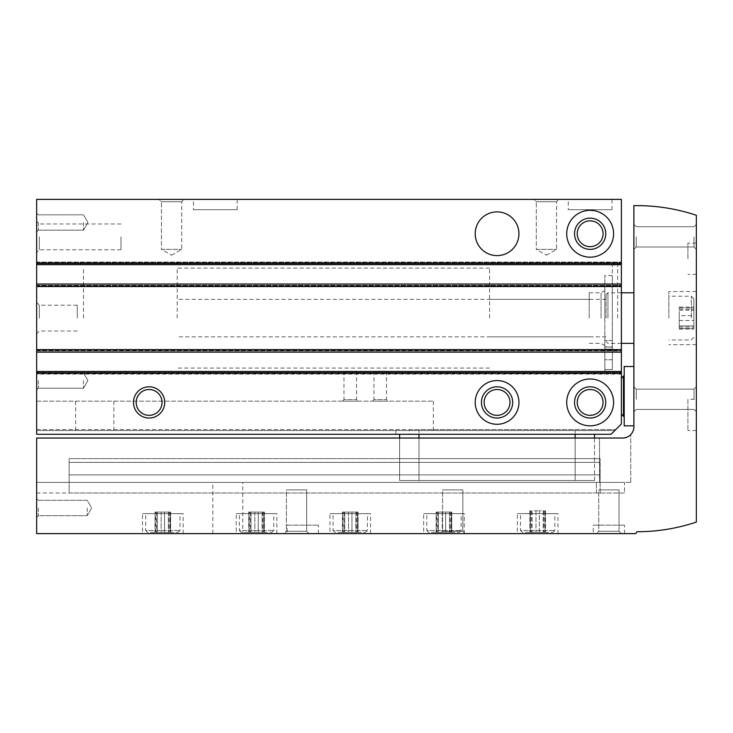 <?xml version="1.0" encoding="UTF-8"?>
<svg xmlns="http://www.w3.org/2000/svg" width="733" height="733" viewBox="0 0 733 733"><rect width="100%" height="100%" fill="white"/><g stroke="black" fill="none" stroke-linecap="round" stroke-linejoin="round"><path stroke-width="0.55" stroke-dasharray="3.67 2.75" d="M612.33 369.542L612.33 264.979L612.33 369.542L604.826 369.542L604.826 371.182L604.826 369.542L612.33 369.542L612.33 346.911L612.33 369.542M617.635 318.085L617.635 264.979L617.635 318.085M418.974 438.032L418.974 480.509L594.518 480.509L594.518 438.032M575.158 438.032L575.158 480.509L418.974 480.509L418.974 434.284L399.613 434.284L399.613 480.509L418.974 480.509L418.974 430.537L418.974 480.509L594.518 480.509L399.613 480.509L399.613 438.032M575.158 434.284L575.158 480.509L575.158 430.537L36.65 430.537L36.65 429.593L36.65 434.284L36.65 401.171L433.34 401.171L36.65 401.171L36.65 430.537L575.158 430.537L575.158 480.509L594.518 480.509L594.518 434.284L575.158 434.284L594.518 434.284M399.613 474.892L399.613 462.395L399.613 474.892L594.518 474.892L399.613 474.892M399.613 458.647L399.613 462.395L399.613 458.647L594.518 458.647L399.613 458.647M36.65 372.749L621.382 372.749L36.65 372.749L621.382 372.749L621.382 423.976L611.075 434.284L36.65 434.284L611.075 434.284L615.766 429.593L611.075 434.284L36.65 434.284L36.65 371.494L36.65 373.152L36.65 371.494L621.382 371.494L621.382 199.385L36.65 199.385L36.65 286.621L36.65 284.038L36.65 285.284L36.65 284.038L621.382 284.038M475.204 402.417A21.862 21.862 0 0 0 507.996 421.356A21.862 21.862 0 0 0 507.996 383.487A21.862 21.862 0 0 0 475.204 402.417A21.862 21.862 0 0 0 507.996 421.356A21.862 21.862 0 0 0 507.996 383.487A21.862 21.862 0 0 0 475.204 402.417A21.862 21.862 0 0 0 507.996 421.356A21.862 21.862 0 0 0 507.996 383.487A21.862 21.862 0 0 0 475.204 402.417M566.719 402.417A23.429 23.429 0 0 0 601.866 422.712A23.429 23.429 0 0 0 601.866 382.131A23.429 23.429 0 0 0 566.719 402.417A23.429 23.429 0 0 0 601.866 422.712A23.429 23.429 0 0 0 601.866 382.131A23.429 23.429 0 0 0 566.719 402.417A23.429 23.429 0 0 0 601.866 422.712A23.429 23.429 0 0 0 601.866 382.131A23.429 23.429 0 0 0 566.719 402.417M621.382 318.085L621.382 262.817L621.382 318.085M621.382 350.484L621.382 352.133L621.382 350.484L36.65 350.878L36.65 349.54L36.65 350.484L621.382 350.484M621.382 263.019L36.65 263.019L36.65 262.084L36.65 263.019L621.382 263.019M621.382 286.621L36.65 286.621L36.65 285.284L36.65 286.621L621.382 286.621M621.382 374.087L36.65 374.087L36.65 373.152L36.65 374.087L621.382 374.087M621.382 372.749L621.382 371.494L36.65 371.494L621.382 371.494M36.65 318.085L36.65 302.463L36.65 318.085M36.65 236.869L36.65 252.491L36.65 236.869M36.65 380.555L36.65 389.929L36.65 380.555M36.65 222.502L36.65 231.875L36.65 222.502M36.65 284.038L36.65 371.494M36.65 263.422L36.65 264.668L36.65 263.422L621.382 263.422M36.65 262.084L621.382 262.084L36.65 262.084M36.65 349.54L621.382 349.549L36.65 349.54M475.204 233.745A21.862 21.862 0 0 0 507.996 252.683A21.862 21.862 0 0 0 507.996 214.815A21.862 21.862 0 0 0 475.204 233.745A21.862 21.862 0 0 0 507.996 252.683A21.862 21.862 0 0 0 507.996 214.815A21.862 21.862 0 0 0 475.204 233.745A21.862 21.862 0 0 0 507.996 252.683A21.862 21.862 0 0 0 507.996 214.815A21.862 21.862 0 0 0 475.204 233.745M566.719 233.745A23.429 23.429 0 0 0 601.866 254.039A23.429 23.429 0 0 0 601.866 213.459A23.429 23.429 0 0 0 566.719 233.745A23.429 23.429 0 0 0 601.866 254.039A23.429 23.429 0 0 0 601.866 213.459A23.429 23.429 0 0 0 566.719 233.745A23.429 23.429 0 0 0 601.866 254.039A23.429 23.429 0 0 0 601.866 213.459A23.429 23.429 0 0 0 566.719 233.745M159.098 199.385L184.084 199.385L159.098 199.385L184.084 199.385L159.098 199.385L161.462 201.758L181.711 201.758L161.462 201.758L181.711 201.758L161.462 201.758L159.098 199.385M533.926 199.385L558.913 199.385L533.926 199.385L558.913 199.385L533.926 199.385L536.29 201.758L556.549 201.758L536.29 201.758L556.549 201.758L536.29 201.758L533.926 199.385M193.457 199.385L237.18 199.385L193.457 199.385L193.457 209.693L237.18 209.693L193.457 209.693M568.286 199.385L612.009 199.385L568.286 199.385L568.286 209.693L612.009 209.693L568.286 209.693M36.65 352.133L621.382 352.133M36.65 264.668L621.382 264.668M614.822 430.537L615.766 429.593L614.822 430.537L575.158 430.537L614.822 430.537M409.316 429.593L615.766 429.593L409.316 429.593L409.316 434.284M433.093 429.593L433.093 430.537M36.65 429.593L615.766 429.593L36.65 429.593M113.853 401.171L113.853 430.537M75.646 401.171L75.646 430.537M342.448 401.171L358.071 401.171L342.448 401.171L343.969 399.65L356.55 399.65L343.969 399.65L343.969 371.182L356.55 371.182L343.969 371.182M372.437 401.171L388.05 401.171L372.437 401.171L373.958 399.65L386.529 399.65L373.958 399.65L373.958 371.182L386.529 371.182L373.958 371.182M574.535 233.745A15.622 15.622 0 0 0 597.954 247.278A15.622 15.622 0 0 0 597.954 220.221A15.622 15.622 0 0 0 574.535 233.745M577.237 233.745A12.91 12.91 0 0 0 596.607 244.932A12.91 12.91 0 0 0 596.607 222.566A12.91 12.91 0 0 0 577.237 233.745M574.535 402.417A15.622 15.622 0 0 0 597.954 415.95A15.622 15.622 0 0 0 597.954 388.893A15.622 15.622 0 0 0 574.535 402.417M577.237 402.417A12.91 12.91 0 0 0 596.607 413.604A12.91 12.91 0 0 0 596.607 391.239A12.91 12.91 0 0 0 577.237 402.417M481.444 402.417A15.622 15.622 0 0 0 504.872 415.95A15.622 15.622 0 0 0 504.872 388.893A15.622 15.622 0 0 0 481.444 402.417M484.156 402.417A12.91 12.91 0 0 0 503.525 413.604A12.91 12.91 0 0 0 503.525 391.239A12.91 12.91 0 0 0 484.156 402.417M136.182 402.417A12.91 12.91 0 0 0 155.552 413.604A12.91 12.91 0 0 0 155.552 391.239A12.91 12.91 0 0 0 136.182 402.417M399.613 462.395L594.518 462.395L399.613 462.395M418.974 434.284L399.613 434.284M38.336 222.502L38.336 230.18L38.336 222.502M83.507 222.502L83.507 230.18L83.507 222.502M38.336 380.555L38.336 388.233L38.336 380.555M83.507 380.555L83.507 388.233L83.507 380.555M120.991 236.869L120.991 249.788L120.991 236.869M39.353 236.869L39.353 249.788L39.353 236.869M77.258 318.085L77.258 305.175L77.258 318.085M39.353 318.085L39.353 305.175L39.353 318.085M536.29 249.367L556.549 249.367L536.29 249.367L536.29 201.758L536.29 249.367L556.549 249.367L536.29 249.367L546.415 255.212L536.29 249.367M161.462 249.367L181.711 249.367L161.462 249.367L161.462 201.758L161.462 249.367L181.711 249.367L161.462 249.367L171.586 255.212L161.462 249.367M604.826 318.085L604.826 290.616L604.826 318.085M604.826 346.911L604.826 369.542L604.826 340.488L604.826 347.112L604.826 340.488L604.826 346.911L612.33 346.911L612.33 340.488L612.33 346.911L604.826 346.911M604.826 347.112L604.826 275.608L604.826 347.112L612.33 347.112L612.33 275.608L612.33 347.112L612.33 340.488L612.33 347.112L604.826 347.112M601.078 318.085L601.078 292.788L601.078 318.085M589.213 318.085L589.213 292.788L589.213 318.085M612.33 354.442L612.33 349.128L612.33 354.442M612.33 340.488L604.826 340.488L612.33 340.488M604.826 354.442L604.826 349.128L604.826 354.442M489.571 318.085L489.571 268.104L489.571 318.085M83.507 318.085L83.507 268.104L83.507 318.085M693.849 328.329L693.849 325.928L693.849 329.099L693.849 326.973L693.849 328.329L679.234 328.329L679.234 329.099L679.234 325.928L679.234 329.099L679.234 326.973L679.234 328.329L693.849 328.329M693.849 325.928L693.849 315.685L693.849 325.928L679.234 325.928L679.234 315.685L679.234 325.928L693.849 325.928M693.849 315.685L693.849 307.072L693.849 315.685L679.234 315.685L679.234 307.072L679.234 315.685L693.849 315.685M693.849 307.842L693.849 309.198L693.849 307.842L679.234 307.842L693.849 307.842M693.849 318.085L693.849 298.716L693.849 318.085M36.65 493.007L596.396 493.007L36.65 493.007L36.65 438.032L36.65 533.615L635.832 533.615L637.004 531.737A187.419 187.419 0 0 0 696.35 522.088L696.35 215.282A187.419 187.419 0 0 0 637.004 205.634L633.88 205.634L633.88 426.789A11.242 11.242 0 0 1 622.638 438.032C627.989 436.877 630.692 435.723 630.756 434.559C630.692 435.723 627.989 436.877 622.638 438.032L36.65 438.032L599.521 438.032L36.65 438.032L36.65 482.387L599.521 482.387L36.65 482.387L36.65 493.007M624.507 493.007L596.396 493.007L624.507 493.007L624.507 482.387L596.396 482.387L624.507 482.387L624.507 493.007M69.131 493.007L600.144 493.007L600.144 458.647L600.144 493.007L69.131 493.007L69.131 474.892L600.144 474.892L69.131 474.892L69.131 462.395L600.144 462.395L69.131 462.395L69.131 458.647L600.144 458.647L69.131 458.647L69.131 462.395L600.144 462.395L69.131 462.395L69.131 474.892L600.144 474.892L69.131 474.892L69.131 493.007M36.65 507.996L36.65 517.37L36.65 507.996M242.806 482.387L212.817 482.387L242.806 482.387L242.806 533.615L212.817 533.615L242.806 533.615M630.756 482.387L599.521 482.387L630.756 482.387L630.756 434.559L630.756 482.387M599.521 438.032L622.638 438.032L599.521 438.032L599.521 482.387L599.521 438.032M423.665 533.615L464.264 533.615L423.665 533.615L423.665 513.622L464.264 513.622L423.665 513.622M329.951 533.615L370.559 533.615L329.951 533.615L329.951 513.622L370.559 513.622L329.951 513.622M236.246 533.615L276.854 533.615L236.246 533.615L236.246 513.622L276.854 513.622L236.246 513.622M142.541 533.615L183.149 533.615L142.541 533.615L142.541 513.622L183.149 513.622L142.541 513.622M517.37 533.615L557.978 533.615L517.37 533.615L517.37 513.622L557.978 513.622L517.37 513.622M287.162 533.615L318.397 533.615L287.162 533.615L287.162 525.176L318.397 525.176L287.162 525.176M593.272 533.615L624.507 533.615L593.272 533.615L593.272 525.176L624.507 525.176L593.272 525.176M284.038 533.615L309.024 533.615L284.038 533.615L309.024 533.615L284.038 533.615L286.401 531.242L306.66 531.242L286.401 531.242L286.401 489.882L306.66 489.882L286.401 489.882L306.66 489.882L286.401 489.882L286.401 531.242L306.66 531.242L286.401 531.242L284.038 533.615M440.212 533.615L465.208 533.615L440.212 533.615L465.208 533.615L440.212 533.615L442.585 531.242L462.835 531.242L442.585 531.242L442.585 489.882L462.835 489.882L442.585 489.882L462.835 489.882L442.585 489.882L442.585 531.242L462.835 531.242L442.585 531.242L440.212 533.615M596.396 533.615L621.382 533.615L596.396 533.615L621.382 533.615L596.396 533.615L598.76 531.242L619.019 531.242L598.76 531.242L598.76 489.882L619.019 489.882L598.76 489.882L619.019 489.882L598.76 489.882L598.76 531.242L619.019 531.242L598.76 531.242L596.396 533.615M696.35 318.085L696.35 291.532L696.35 318.085M696.35 258.74L696.35 243.118L696.35 258.74M696.35 414.915L696.35 430.537L696.35 414.915M696.35 399.302L696.35 386.804L696.35 411.79L696.35 386.804L696.35 399.302L687.92 399.302L687.92 430.537L687.92 399.302M696.35 236.869L696.35 249.367L696.35 236.869M633.88 396.177L633.88 366.5L633.88 396.177M633.88 318.085L633.88 292.788L633.88 318.085M633.88 399.302L633.88 386.804L633.88 399.302M633.88 236.869L633.88 249.367L633.88 236.869M636.244 236.869L636.244 246.994L636.244 236.869M693.986 236.869L693.986 246.994L693.986 236.869M636.244 399.302L636.244 389.168L636.244 399.302M693.986 399.302L693.986 389.168L693.986 399.302M687.92 258.74L687.92 243.118L687.92 258.74M668.862 318.085L668.862 291.532L668.862 318.085M212.817 533.615L212.817 482.387M520.494 513.622L554.854 513.622L520.494 513.622L520.494 530.49L554.854 530.49L520.494 530.49L522.363 532.36L552.975 532.36L522.363 532.36M530.408 532.36L532.112 532.36L529.867 532.36L531.37 532.36L530.408 532.36L530.408 510.809L529.867 510.809L532.112 510.809L529.867 510.809L531.37 510.809L530.408 510.809L530.408 532.36M532.112 532.36L539.378 532.36L532.112 532.36L532.112 510.809L539.378 510.809L532.112 510.809L532.112 532.36M539.378 532.36L545.48 532.36L539.378 532.36L539.378 510.809L545.48 510.809L539.378 510.809L539.378 532.36M544.931 532.36L543.968 532.36L544.931 532.36L544.931 510.809L544.931 532.36M145.665 513.622L180.025 513.622L145.665 513.622L145.665 530.49L180.025 530.49L145.665 530.49L147.535 532.36L178.146 532.36L147.535 532.36M155.579 532.36L157.283 532.36L155.029 532.36L156.541 532.36L155.579 532.36L155.579 512.055L155.029 512.055L157.283 512.055L155.029 512.055L156.541 512.055L155.579 512.055L155.579 532.36M157.283 532.36L164.54 532.36L157.283 532.36L157.283 512.055L164.54 512.055L157.283 512.055L157.283 532.36M164.54 532.36L170.652 532.36L164.54 532.36L164.54 512.055L170.652 512.055L164.54 512.055L164.54 532.36M170.102 532.36L169.14 532.36L170.102 532.36L170.102 512.055L170.102 532.36M239.37 513.622L273.73 513.622L239.37 513.622L239.37 530.49L273.73 530.49L239.37 530.49L241.249 532.36L271.851 532.36L241.249 532.36M249.293 532.36L250.988 532.36L248.744 532.36L250.246 532.36L249.293 532.36L249.293 512.055L248.744 512.055L250.988 512.055L248.744 512.055L250.246 512.055L249.293 512.055L249.293 532.36M250.988 532.36L258.254 532.36L250.988 532.36L250.988 512.055L258.254 512.055L250.988 512.055L250.988 532.36M258.254 532.36L264.356 532.36L258.254 532.36L258.254 512.055L264.356 512.055L258.254 512.055L258.254 532.36M263.807 532.36L262.854 532.36L263.807 532.36L263.807 512.055L263.807 532.36M333.075 513.622L367.435 513.622L333.075 513.622L333.075 530.49L367.435 530.49L333.075 530.49L334.954 532.36L365.565 532.36L334.954 532.36M342.998 532.36L344.702 532.36L342.448 532.36L343.96 532.36L342.998 532.36L342.998 512.055L342.448 512.055L344.702 512.055L342.448 512.055L343.96 512.055L342.998 512.055L342.998 532.36M344.702 532.36L351.959 532.36L344.702 532.36L344.702 512.055L351.959 512.055L344.702 512.055L344.702 532.36M351.959 532.36L358.071 532.36L351.959 532.36L351.959 512.055L358.071 512.055L351.959 512.055L351.959 532.36M357.521 532.36L356.559 532.36L357.521 532.36L357.521 512.055L357.521 532.36M426.789 513.622L461.149 513.622L426.789 513.622L426.789 530.49L461.149 530.49L426.789 530.49L428.658 532.36L459.27 532.36L428.658 532.36M436.703 532.36L438.407 532.36L436.153 532.36L437.665 532.36L436.703 532.36L436.703 512.055L436.153 512.055L438.407 512.055L436.153 512.055L437.665 512.055L436.703 512.055L436.703 532.36M438.407 532.36L445.664 532.36L438.407 532.36L438.407 512.055L445.664 512.055L438.407 512.055L438.407 532.36M445.664 532.36L451.775 532.36L445.664 532.36L445.664 512.055L451.775 512.055L445.664 512.055L445.664 532.36M451.226 532.36L450.264 532.36L451.226 532.36L451.226 512.055L451.226 532.36M38.336 507.996L38.336 515.675L38.336 507.996M87.254 507.996L87.254 515.675L87.254 507.996M607.95 318.085L607.95 292.788L607.95 318.085M606.081 318.085L606.081 294.657L606.081 318.085M177.212 318.085L177.212 268.104L177.212 318.085M624.195 366.5L624.195 425.846M624.195 396.177L624.195 416.509L624.195 396.177M621.382 396.177L621.382 413.916L621.382 396.177M36.65 373.152L621.382 373.152L36.65 373.152M36.65 373.656L621.382 373.656L36.65 373.656M36.65 349.971L621.382 349.971L36.65 349.971M36.65 350.878L621.382 350.878L36.65 350.878M36.65 349.632L621.382 349.632M36.65 286.539L621.382 286.539M36.65 285.284L621.382 285.284L36.65 285.284M36.65 285.687L621.382 285.687L36.65 285.687M36.65 286.191L621.382 286.191L36.65 286.191M36.65 262.515L621.382 262.515L36.65 262.515M395.866 430.537L395.866 434.284M596.396 493.007L596.396 482.387L596.396 493.007M691.356 318.085L691.356 296.224L691.356 318.085M679.234 310.242L693.849 310.242L679.234 310.242M679.234 320.486L693.849 320.486L679.234 320.486M543.226 510.809L543.226 532.36L543.226 510.809M535.97 510.809L535.97 532.36L535.97 510.809M449.521 512.055L449.521 532.36L449.521 512.055M442.265 512.055L442.265 532.36L442.265 512.055M355.817 512.055L355.817 532.36L355.817 512.055M348.56 512.055L348.56 532.36L348.56 512.055M262.112 512.055L262.112 532.36L262.112 512.055M254.846 512.055L254.846 532.36L254.846 512.055M168.398 512.055L168.398 532.36L168.398 512.055M161.141 512.055L161.141 532.36L161.141 512.055M623.453 375.974L623.453 416.371M621.382 262.817L617.635 264.979L612.33 264.979M621.382 373.354L617.635 371.182L604.826 371.182M433.34 401.171L433.34 429.593M38.336 214.824L36.65 213.129L38.336 214.824L83.507 214.824L87.942 222.502L83.507 230.18L38.336 230.18L36.65 231.875L38.336 230.18L83.507 230.18L87.942 222.502L83.507 214.824L38.336 214.824M38.336 372.877L36.65 371.182L38.336 372.877L83.507 372.877L87.942 380.555L83.507 388.233L38.336 388.233L36.65 389.929L38.336 388.233L83.507 388.233L87.942 380.555L83.507 372.877L38.336 372.877M120.991 223.959L39.353 223.959L36.65 221.256M120.991 249.788L39.353 249.788L36.65 252.491M77.258 305.175L39.353 305.175L36.65 302.463M77.258 330.995L39.353 330.995L36.65 333.698M612.009 209.693L612.009 199.385M237.18 209.693L237.18 199.385M546.415 255.212L556.549 249.367L556.549 201.758L558.913 199.385L556.549 201.758L556.549 249.367L546.415 255.212M171.586 255.212L181.711 249.367L181.711 201.758L184.084 199.385L181.711 201.758L181.711 249.367L171.586 255.212M589.213 343.383L601.078 343.383L604.826 345.545M589.213 292.788L601.078 292.788L604.826 290.616M612.33 275.608L604.826 275.608M612.33 349.128L604.826 349.128L612.33 349.128M612.33 359.747L604.826 359.747L612.33 359.747M589.213 299.339L489.571 299.339M589.213 336.823L489.571 336.823M489.571 268.104L177.212 268.104M489.571 368.058L177.212 368.058M386.529 371.182L386.529 399.65L388.05 401.171M356.55 371.182L356.55 399.65L358.071 401.171M636.244 226.744L633.88 224.38L636.244 226.744L693.986 226.744L696.35 224.38L693.986 226.744L636.244 226.744M636.244 246.994L633.88 249.367L636.244 246.994L693.986 246.994L696.35 249.367L693.986 246.994L636.244 246.994M636.244 389.168L633.88 386.804L636.244 389.168L693.986 389.168L696.35 386.804L693.986 389.168L636.244 389.168M636.244 409.426L633.88 411.79L636.244 409.426L693.986 409.426L696.35 411.79L693.986 409.426L636.244 409.426M696.35 430.537L687.92 430.537M696.35 243.118L687.92 243.118M696.35 274.353L687.92 274.353M696.35 291.532L668.862 291.532M696.35 344.638L668.862 344.638M693.849 298.716L691.356 296.224L668.862 296.224M693.849 337.455L691.356 339.947L668.862 339.947M679.234 309.198L693.849 309.198M679.234 307.072L693.849 307.072L679.234 307.072M679.234 329.099L693.849 329.099L679.234 329.099M679.234 326.973L693.849 326.973M619.019 531.242L621.382 533.615L619.019 531.242L619.019 489.882L619.019 531.242M462.835 531.242L465.208 533.615L462.835 531.242L462.835 489.882L462.835 531.242M306.66 531.242L309.024 533.615L306.66 531.242L306.66 489.882L306.66 531.242M624.507 533.615L624.507 525.176M318.397 533.615L318.397 525.176M557.978 533.615L557.978 513.622M552.975 532.36L554.854 530.49L554.854 513.622M543.968 510.809L543.968 532.36M545.48 510.809L545.48 532.36L545.48 510.809M529.867 510.809L529.867 532.36L529.867 510.809M531.37 510.809L531.37 532.36M183.149 533.615L183.149 513.622M178.146 532.36L180.025 530.49L180.025 513.622M276.854 533.615L276.854 513.622M271.851 532.36L273.73 530.49L273.73 513.622M370.559 533.615L370.559 513.622M365.565 532.36L367.435 530.49L367.435 513.622M464.264 533.615L464.264 513.622M459.27 532.36L461.149 530.49L461.149 513.622M450.264 512.055L450.264 532.36M451.775 512.055L451.775 532.36L451.775 512.055M436.153 512.055L436.153 532.36L436.153 512.055M437.665 512.055L437.665 532.36M356.559 512.055L356.559 532.36M358.071 512.055L358.071 532.36L358.071 512.055M342.448 512.055L342.448 532.36L342.448 512.055M343.96 512.055L343.96 532.36M262.854 512.055L262.854 532.36M264.356 512.055L264.356 532.36L264.356 512.055M248.744 512.055L248.744 532.36L248.744 512.055M250.246 512.055L250.246 532.36M169.14 512.055L169.14 532.36M170.652 512.055L170.652 532.36L170.652 512.055M155.029 512.055L155.029 532.36L155.029 512.055M156.541 512.055L156.541 532.36M38.336 500.318L36.65 498.623L38.336 500.318L87.254 500.318L91.689 507.996L87.254 515.675L38.336 515.675L36.65 517.37L38.336 515.675L87.254 515.675L91.689 507.996L87.254 500.318L38.336 500.318M621.382 292.788L607.95 292.788L606.081 294.657M621.382 343.383L607.95 343.383L606.081 341.514M606.081 299.339L177.212 299.339M606.081 336.823L177.212 336.823"/><path stroke-width="1.1" d="M399.613 438.032L399.613 434.284M418.974 434.284L418.974 438.032M575.158 434.284L575.158 438.032M36.65 372.749L36.65 199.385L621.382 199.385L621.382 423.976L611.075 434.284L36.65 434.284L36.65 372.749L621.382 372.749M133.479 402.417A15.622 15.622 0 0 0 156.908 415.95A15.622 15.622 0 0 0 156.908 388.893A15.622 15.622 0 0 0 133.479 402.417M475.204 402.417A21.862 21.862 0 0 0 507.996 421.356A21.862 21.862 0 0 0 507.996 383.487A21.862 21.862 0 0 0 475.204 402.417M566.719 402.417A23.429 23.429 0 0 0 601.866 422.712A23.429 23.429 0 0 0 601.866 382.131A23.429 23.429 0 0 0 566.719 402.417M475.204 233.745A21.862 21.862 0 0 0 507.996 252.683A21.862 21.862 0 0 0 507.996 214.815A21.862 21.862 0 0 0 475.204 233.745M566.719 233.745A23.429 23.429 0 0 0 601.866 254.039A23.429 23.429 0 0 0 601.866 213.459A23.429 23.429 0 0 0 566.719 233.745M36.65 371.494L621.382 371.494M36.65 352.133L621.382 352.133M36.65 284.038L621.382 284.038M36.65 264.668L621.382 264.668M577.237 233.745A12.91 12.91 0 0 0 596.607 244.932A12.91 12.91 0 0 0 596.607 222.566A12.91 12.91 0 0 0 577.237 233.745M574.535 233.745A15.622 15.622 0 0 0 597.954 247.278A15.622 15.622 0 0 0 597.954 220.221A15.622 15.622 0 0 0 574.535 233.745M577.237 402.417A12.91 12.91 0 0 0 596.607 413.604A12.91 12.91 0 0 0 596.607 391.239A12.91 12.91 0 0 0 577.237 402.417M574.535 402.417A15.622 15.622 0 0 0 597.954 415.95A15.622 15.622 0 0 0 597.954 388.893A15.622 15.622 0 0 0 574.535 402.417M484.156 402.417A12.91 12.91 0 0 0 503.525 413.604A12.91 12.91 0 0 0 503.525 391.239A12.91 12.91 0 0 0 484.156 402.417M481.444 402.417A15.622 15.622 0 0 0 504.872 415.95A15.622 15.622 0 0 0 504.872 388.893A15.622 15.622 0 0 0 481.444 402.417M136.182 402.417A12.91 12.91 0 0 0 155.552 413.604A12.91 12.91 0 0 0 155.552 391.239A12.91 12.91 0 0 0 136.182 402.417M594.518 438.032L594.518 434.284M36.65 438.032L36.65 533.615L635.832 533.615L637.004 531.737A187.419 187.419 0 0 0 696.35 522.088L696.35 215.282A187.419 187.419 0 0 0 637.004 205.634L633.88 205.634L633.88 426.789A11.242 11.242 0 0 1 622.638 438.032L36.65 438.032M633.88 425.846L624.195 425.846L624.195 366.5L633.88 366.5M36.65 263.422L621.382 263.422M36.65 349.632L621.382 349.632M36.65 286.539L621.382 286.539M624.195 416.509L623.453 416.371L623.453 375.974L624.195 375.846M633.88 292.788L621.382 292.788M633.88 343.383L621.382 343.383M623.453 416.371L621.382 413.916M623.453 375.974L621.382 378.439"/></g></svg>
